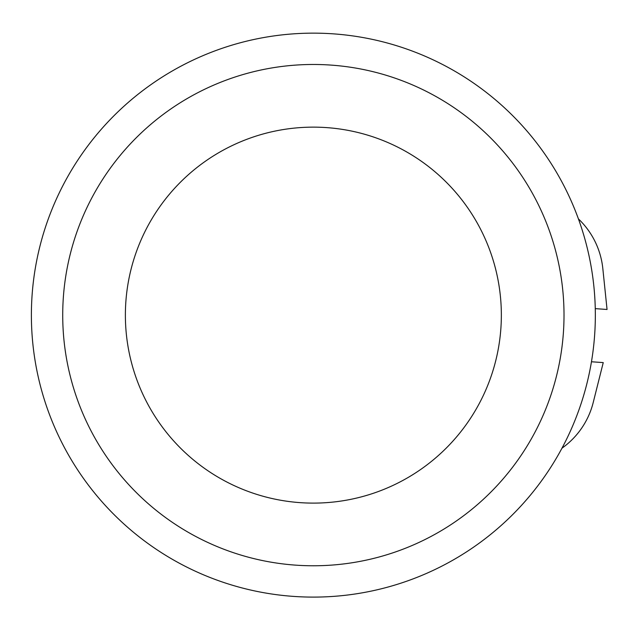 <?xml version="1.0" encoding="UTF-8"?>
<svg xmlns="http://www.w3.org/2000/svg" width="639" height="639" viewBox="0 0 639 639"><rect width="100%" height="100%" fill="white"/><g stroke="black" fill="none" stroke-linecap="round" stroke-linejoin="round"><path stroke-width="0.96" d="M595.268 308.629L607.05 309.476L602.825 268.564A79.891 79.891 0 0 0 578.407 218.881M561.969 448.187A79.891 79.891 0 0 0 593.224 402.49L603.24 362.601L591.458 361.762M607.05 309.476L602.825 268.564M153.368 82.934A281.975 281.975 0 0 1 594.446 292.654A281.975 281.975 0 0 1 192.283 569.78A281.975 281.975 0 0 1 153.368 82.934M313.366 503.109A187.986 187.986 0 0 0 476.167 221.134A187.986 187.986 0 0 0 150.564 221.134A187.986 187.986 0 0 0 313.366 503.109M313.366 565.771A250.648 250.648 0 0 0 564.013 315.123A250.648 250.648 0 0 0 313.366 64.475A250.648 250.648 0 0 0 62.718 315.123A250.648 250.648 0 0 0 313.366 565.771"/></g></svg>
